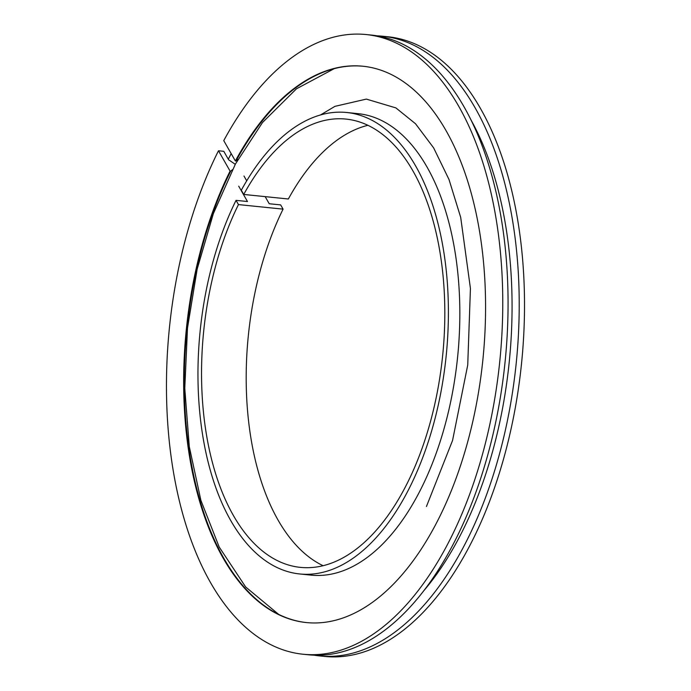 <?xml version="1.0" encoding="UTF-8"?>
<svg xmlns="http://www.w3.org/2000/svg" width="691" height="691" viewBox="0 0 691 691"><rect width="100%" height="100%" fill="white"/><g stroke="black" fill="none" stroke-linecap="round" stroke-linejoin="round"><path stroke-width="1.04" d="M323.077 565.696A225.301 120.104 95.8 0 1 283.077 209.131L238.455 204.588A225.301 120.104 95.8 0 0 206.652 435.866A225.301 120.104 95.8 0 0 300.36 567.371A225.301 120.104 95.8 0 0 442.672 355.399A225.301 120.104 95.8 0 0 346.01 119.085A225.301 120.104 95.8 0 0 243.733 194.447L241.314 190.215A231.926 123.637 95.8 0 1 346.683 112.495L358.111 113.661A231.926 123.637 95.8 0 1 457.623 356.919A231.926 123.637 95.8 0 1 311.123 575.128L299.687 573.962A231.926 123.637 95.8 0 1 203.206 438.509A231.926 123.637 95.8 0 1 236.037 200.355L247.473 201.522L238.697 186.164M243.975 176.024L246.713 180.817M346.683 112.495A231.926 123.637 95.8 0 1 446.187 355.753A231.926 123.637 95.8 0 1 299.687 573.962M238.455 204.588L236.037 200.355M243.733 194.447L288.354 198.991A225.301 120.104 95.8 0 1 367.914 125.304M265.163 196.633L269.222 203.741L280.658 204.899L283.077 209.131M313.964 655.163A311.442 166.03 -84.2 0 0 319.527 655.914A311.442 166.03 -84.2 0 0 516.246 362.887A311.442 166.03 -84.2 0 0 382.624 36.226A311.442 166.03 -84.2 0 0 377.027 35.837M319.527 655.914L324.822 656.45A311.442 166.03 -84.2 0 0 521.541 363.423A311.442 166.03 -84.2 0 0 387.919 36.761L382.624 36.226M235.26 164.32L228.609 159.759L223.772 151.303L218.477 150.768A311.442 166.03 -84.2 0 0 173.329 471.305A311.442 166.03 -84.2 0 0 303.073 654.239A311.442 166.03 -84.2 0 0 499.792 361.212A311.442 166.03 -84.2 0 0 366.17 34.55A311.442 166.03 -84.2 0 0 223.754 140.627L235.363 160.951A279.596 149.049 -84.2 0 1 362.939 66.232A279.596 149.049 -84.2 0 1 482.905 359.493A279.596 149.049 -84.2 0 1 306.294 622.556A279.596 149.049 -84.2 0 1 189.878 458.634A279.596 149.049 -84.2 0 1 230.086 171.092L230.708 171.152A279.596 149.049 -84.2 0 0 213.182 537.106A279.596 149.049 -84.2 0 0 306.605 622.582M303.073 654.239L308.367 654.774A311.442 166.03 -84.2 0 0 505.095 361.747A311.442 166.03 -84.2 0 0 371.464 35.086L366.17 34.55M218.477 150.768L230.086 171.092M363.25 66.267A279.596 149.049 -84.2 0 0 254.513 131.16A279.596 149.049 -84.2 0 0 235.985 161.012L235.363 160.951M230.708 171.152L232.435 169.701M237.937 159.448L235.985 161.012M423.393 591.211A298.192 158.965 -84.2 0 0 471.314 120.528M320.503 114.956L334.954 106.345L366.351 99.098L395.891 107.9L415.541 123.775L433.637 147.883L449.003 179.505L460.698 217.389L470.433 288.467L467.738 365.003L452.562 440.461L426.451 506.486M278.672 614.394L245.685 586.996L219.202 547.056L200.9 500.388L189.299 446.706L184.782 388.377L187.494 328.035L197.168 269.11L213.364 213.623L235.406 164.052L262.485 122.54L296.448 88.811L334.237 68.659M228.306 159.241L231.165 153.601"/></g></svg>
